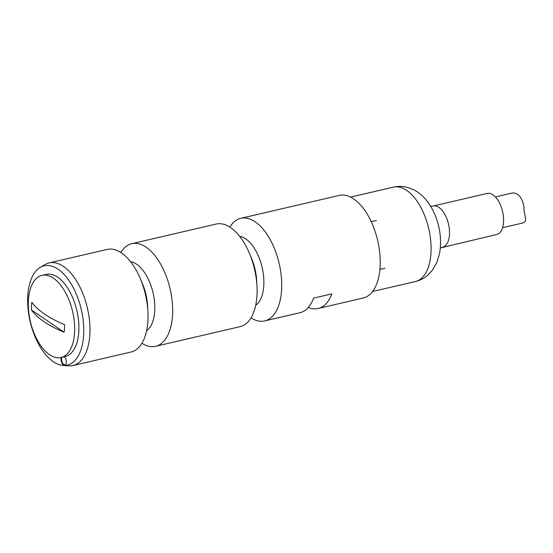 <?xml version="1.0" encoding="UTF-8"?>
<svg xmlns="http://www.w3.org/2000/svg" width="553" height="553" viewBox="0 0 553 553"><rect width="100%" height="100%" fill="white"/><g stroke="black" fill="none" stroke-linecap="round" stroke-linejoin="round"><path stroke-width="0.83" d="M308.27 307.447A52.68 27.132 76.9 0 0 318.155 308.491A52.68 27.132 76.9 0 0 331.876 293.864L313.586 298.122A52.68 27.132 76.9 0 1 299.857 312.749L264.673 320.934A52.68 27.132 76.9 0 1 250.986 317.885M229.861 227.096A52.68 27.132 76.9 0 1 240.797 218.317L339.307 195.396A52.68 27.132 76.9 0 1 378.777 245.954A52.68 27.132 76.9 0 1 363.19 298.012L318.155 308.491M240.797 218.317A52.68 27.132 76.9 0 1 280.267 268.876A52.68 27.132 76.9 0 1 264.673 320.934M120.796 252.472A52.68 27.132 76.9 0 1 131.732 243.7L216.168 224.048A52.68 27.132 76.9 0 1 249.292 253.046A52.68 27.132 76.9 0 1 255.638 274.606A52.68 27.132 76.9 0 1 256.972 286.025A52.68 27.132 76.9 0 1 240.05 326.664L155.607 346.309A52.68 27.132 76.9 0 1 141.921 343.268M131.732 243.7A52.68 27.132 76.9 0 1 171.195 294.251A52.68 27.132 76.9 0 1 155.607 346.309M61.874 357.307A4.424 2.281 -103.1 0 0 61.694 360.508A4.424 2.281 -103.1 0 0 65.012 364.752A4.424 2.281 -103.1 0 0 66.07 363.756M64.514 356.692A4.846 2.495 76.9 0 1 65.994 363.957A4.846 2.495 76.9 0 1 63.415 364.911A4.846 2.495 76.9 0 1 61.127 360.597A4.846 2.495 76.9 0 1 61.196 357.459M29.074 316.198A50.987 26.261 -103.1 0 0 63.001 365.436A50.987 26.261 -103.1 0 0 81.291 309.521A50.987 26.261 -103.1 0 0 40.189 267.417A50.987 26.261 -103.1 0 0 29.074 316.198M40.189 267.417L44.952 264.597A52.68 27.132 76.9 0 1 49.051 262.938A52.68 27.132 76.9 0 1 88.521 313.489A52.68 27.132 76.9 0 1 72.927 365.547A52.68 27.132 76.9 0 1 68.517 365.872L63.001 365.436M49.051 262.938L107.102 249.431A52.68 27.132 76.9 0 1 140.227 278.422A52.68 27.132 76.9 0 1 146.573 299.982A52.68 27.132 76.9 0 1 147.9 311.401A52.68 27.132 76.9 0 1 130.978 352.04L72.927 365.547M49.514 354.68A42.139 21.705 -103.1 0 0 61.044 357.501A42.139 21.705 -103.1 0 0 72.63 311.533A42.139 21.705 -103.1 0 0 41.938 275.408A42.139 21.705 -103.1 0 0 28.625 310.869A42.139 21.705 -103.1 0 0 49.514 354.68M61.044 357.501L65.261 356.512A42.139 21.705 -103.1 0 0 76.853 310.551A42.139 21.705 -103.1 0 0 46.162 274.426L41.938 275.408M31.431 309.97L64.12 332.215A109.487 45.781 -177 0 1 31.431 309.97A30.097 15.498 76.9 0 1 31.825 302.325A109.487 45.781 3 0 0 64.514 324.57A30.097 15.498 76.9 0 1 64.12 332.215M371.25 221.732L376.475 220.516M379.918 269.401L384.888 268.246M502.553 227.725L521.797 223.246C529.062 221.608 523.636 215.877 523.954 206.774C522.018 197.234 518.106 192.651 512.216 193.025L495.391 196.944M442.711 247.06A21.069 10.853 76.9 0 0 448.697 224.926A21.069 10.853 76.9 0 0 433.165 206.013L487.207 193.439A21.069 10.853 76.9 0 1 502.739 212.352A21.069 10.853 76.9 0 1 496.753 234.479L440.326 247.958M239.649 236.318A36.159 18.622 76.9 0 1 262.882 271.143A36.159 18.622 76.9 0 1 255.7 305.291M249.292 253.046L251.401 258.002A36.159 18.622 76.9 0 1 255.756 272.802A36.159 18.622 76.9 0 1 256.668 280.648L256.972 286.025M130.584 261.693A36.159 18.622 76.9 0 1 153.817 296.526A36.159 18.622 76.9 0 1 146.635 330.666M140.227 278.422L142.335 283.378A36.159 18.622 76.9 0 1 146.69 298.185A36.159 18.622 76.9 0 1 147.603 306.023L147.9 311.401M429.163 230.636A48.464 24.961 76.9 0 1 415.407 281.532C420.266 280.364 424.538 278.124 428.216 274.806L432.55 270.037L437.098 261.832L439.559 253.392C441.059 245.2 440.886 236.705 439.027 227.905C436.932 217.965 433.089 209.228 427.504 201.679C423.757 196.64 419.188 192.686 413.803 189.831L407.831 187.488C403.089 186.161 398.291 186.043 393.439 187.128A48.464 24.961 76.9 0 1 429.163 230.636M433.165 206.013L430.621 206.262M372.591 291.5L415.407 281.532M350.623 197.096L393.439 187.128"/></g></svg>
